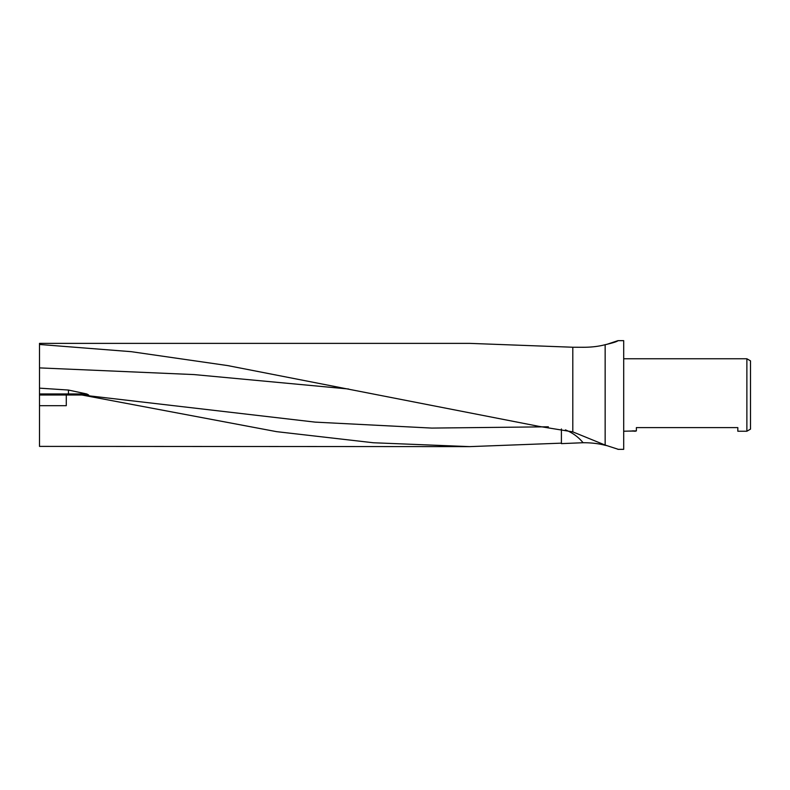 <?xml version="1.0" encoding="UTF-8"?>
<svg xmlns="http://www.w3.org/2000/svg" width="790" height="790" viewBox="0 0 790 790"><rect width="100%" height="100%" fill="white"/><g stroke="black" fill="none" stroke-linecap="round" stroke-linejoin="round"><path stroke-width="1.19" d="M606.73 445.609L605.15 445.293C598.593 443.565 591.236 442.706 583.089 442.726L561.404 443.625L561.404 428.96L561.404 443.151L469.704 446.627L39.5 446.39L39.5 395L66.281 395L66.281 405.685L39.5 405.685M469.704 446.627L373.364 442.756L276.53 431.646L81.874 395L66.281 395M39.5 395L39.5 343.374L469.704 343.374L572.799 347.235L572.799 431.873L605.15 445.066L605.15 344.707C598.593 346.435 591.236 347.294 583.089 347.274L572.799 347.235M39.5 344.47L131.258 351.678L227.718 365.592L538.82 426.343L572.799 431.873M606.73 344.391L617.938 340.658L623.695 340.658L623.695 449.342L617.938 449.342M617.938 340.658L617.889 340.806C616.615 341.754 612.378 343.058 605.15 344.707M605.15 445.066L617.889 449.194M750.5 429.138L746.876 431.231L746.876 358.769L750.5 360.862L750.5 429.138M632.385 430.906L636.375 430.906L633.353 431.152M635.249 431.231L634.479 431.231M746.876 431.231L737.821 431.231L737.821 427.607L636.375 427.607L636.375 430.906M623.695 358.769L746.876 358.769M635.901 430.906L623.695 431.231M635.901 431.093L630.687 431.093M630.144 431.162L633.343 430.836M88.677 395L81.874 395L88.677 395L86.732 393.953L68.453 390.053L39.5 388.147M39.5 393.953L68.453 393.953L68.453 395M68.453 390.053L68.453 393.953L86.732 393.953M39.5 367.893L194.054 374.579L348.607 389.006M81.903 395L315.131 422.127L431.735 428.081L548.349 426.798M583.089 442.726A48.062 44.911 144.4 0 0 565.413 429.898M227.718 365.592L229.475 365.889"/></g></svg>
